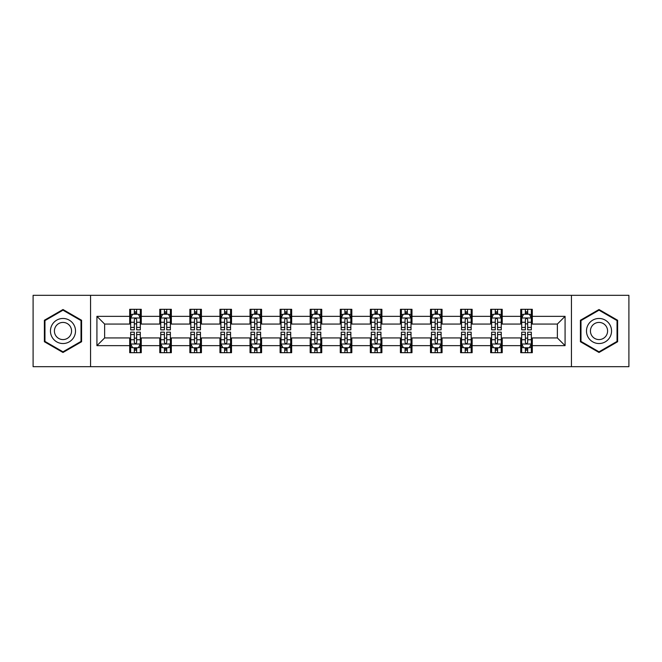 <?xml version="1.0" encoding="UTF-8"?>
<svg xmlns="http://www.w3.org/2000/svg" width="662" height="662" viewBox="0 0 662 662"><rect width="100%" height="100%" fill="white"/><g stroke="black" fill="none" stroke-linecap="round" stroke-linejoin="round"><path stroke-width="0.99" d="M571.438 366.674L628.9 366.674L628.9 295.326L571.438 295.326L571.438 366.674L90.562 366.674L90.562 295.326L33.1 295.326L33.1 366.674L90.562 366.674M571.438 295.326L90.562 295.326M532.298 316.345L532.298 309.311L520.729 309.311L520.729 316.345L502.218 316.345L502.218 309.311L490.65 309.311L490.65 316.345L472.138 316.345L472.138 309.311L460.57 309.311L460.57 316.345L442.059 316.345L442.059 309.311L430.49 309.311L430.49 316.345L411.979 316.345L411.979 309.311L400.411 309.311L400.411 316.345L381.9 316.345L381.9 309.311L370.331 309.311L370.331 316.345L351.828 316.345L351.828 309.311L340.251 309.311L340.251 316.345L321.749 316.345L321.749 309.311L310.172 309.311L310.172 316.345L291.669 316.345L291.669 309.311L280.1 309.311L280.1 316.345L261.589 316.345L261.589 309.311L250.021 309.311L250.021 316.345L231.51 316.345L231.51 309.311L219.941 309.311L219.941 316.345L201.43 316.345L201.43 309.311L189.862 309.311L189.862 316.345L171.35 316.345L171.35 309.311L159.782 309.311L159.782 316.345L141.271 316.345L141.271 309.311L129.702 309.311L129.702 316.345L96.925 316.345L96.925 345.655L104.637 337.943L129.702 337.943L129.702 352.689L141.271 352.689L141.271 337.943L159.782 337.943L159.782 352.689L171.35 352.689L171.35 337.943L189.862 337.943L189.862 352.689L201.43 352.689L201.43 337.943L219.941 337.943L219.941 352.689L231.51 352.689L231.51 337.943L250.021 337.943L250.021 352.689L261.589 352.689L261.589 337.943L280.1 337.943L280.1 352.689L291.669 352.689L291.669 337.943L310.172 337.943L310.172 352.689L321.749 352.689L321.749 337.943L340.251 337.943L340.251 352.689L351.828 352.689L351.828 337.943L370.331 337.943L370.331 352.689L381.9 352.689L381.9 337.943L400.411 337.943L400.411 352.689L411.979 352.689L411.979 337.943L430.49 337.943L430.49 352.689L442.059 352.689L442.059 337.943L460.57 337.943L460.57 352.689L472.138 352.689L472.138 337.943L490.65 337.943L490.65 352.689L502.218 352.689L502.218 337.943L520.729 337.943L520.729 352.689L532.298 352.689L532.298 337.943L557.363 337.943L557.363 324.057L532.298 324.057L532.298 316.345L565.075 316.345L565.075 345.655L532.298 345.655M520.729 345.655L502.218 345.655M490.65 345.655L472.138 345.655M460.57 345.655L442.059 345.655M430.49 345.655L411.979 345.655M400.411 345.655L381.9 345.655M370.331 345.655L351.828 345.655M340.251 345.655L321.749 345.655M310.172 345.655L291.669 345.655M280.1 345.655L261.589 345.655M250.021 345.655L231.51 345.655M219.941 345.655L201.43 345.655M189.862 345.655L171.35 345.655M159.782 345.655L141.271 345.655M129.702 345.655L96.925 345.655M520.729 316.345L520.729 324.057L502.218 324.057L502.218 316.345M490.65 316.345L490.65 324.057L472.138 324.057L472.138 316.345M460.57 316.345L460.57 324.057L442.059 324.057L442.059 316.345M430.49 316.345L430.49 324.057L411.979 324.057L411.979 316.345M400.411 316.345L400.411 324.057L381.9 324.057L381.9 316.345M370.331 316.345L370.331 324.057L351.828 324.057L351.828 316.345M340.251 316.345L340.251 324.057L321.749 324.057L321.749 316.345M310.172 316.345L310.172 324.057L291.669 324.057L291.669 316.345M280.1 316.345L280.1 324.057L261.589 324.057L261.589 316.345M250.021 316.345L250.021 324.057L231.51 324.057L231.51 316.345M219.941 316.345L219.941 324.057L201.43 324.057L201.43 316.345M189.862 316.345L189.862 324.057L171.35 324.057L171.35 316.345M159.782 316.345L159.782 324.057L141.271 324.057L141.271 316.345M129.702 316.345L129.702 324.057L104.637 324.057L96.925 316.345M104.637 324.057L104.637 337.943M565.075 345.655L557.363 337.943M557.363 324.057L565.075 316.345M129.702 314.127L130.662 314.127M134.328 314.127L136.645 314.127M140.303 314.127L141.271 314.127M129.702 323.867L130.662 323.867M134.328 323.867L136.645 323.867M140.303 323.867L141.271 323.867M129.702 338.133L130.662 338.133M134.328 338.133L136.645 338.133M140.303 338.133L141.271 338.133M129.702 347.873L130.662 347.873M134.328 347.873L136.645 347.873M140.303 347.873L141.271 347.873M159.782 338.133L160.742 338.133M164.408 338.133L166.725 338.133M170.382 338.133L171.35 338.133M159.782 347.873L160.742 347.873M164.408 347.873L166.725 347.873M170.382 347.873L171.35 347.873M159.782 314.127L160.742 314.127M164.408 314.127L166.725 314.127M170.382 314.127L171.35 314.127M159.782 323.867L160.742 323.867M164.408 323.867L166.725 323.867M170.382 323.867L171.35 323.867M189.862 338.133L190.821 338.133M194.487 338.133L196.804 338.133M200.462 338.133L201.43 338.133M189.862 347.873L190.821 347.873M194.487 347.873L196.804 347.873M200.462 347.873L201.43 347.873M189.862 314.127L190.821 314.127M194.487 314.127L196.804 314.127M200.462 314.127L201.43 314.127M189.862 323.867L190.821 323.867M194.487 323.867L196.804 323.867M200.462 323.867L201.43 323.867M219.941 338.133L220.901 338.133M224.567 338.133L226.876 338.133M230.542 338.133L231.51 338.133M219.941 347.873L220.901 347.873M224.567 347.873L226.876 347.873M230.542 347.873L231.51 347.873M219.941 314.127L220.901 314.127M224.567 314.127L226.876 314.127M230.542 314.127L231.51 314.127M219.941 323.867L220.901 323.867M224.567 323.867L226.876 323.867M230.542 323.867L231.51 323.867M250.021 338.133L250.981 338.133M254.647 338.133L256.955 338.133M260.621 338.133L261.589 338.133M250.021 347.873L250.981 347.873M254.647 347.873L256.955 347.873M260.621 347.873L261.589 347.873M250.021 314.127L250.981 314.127M254.647 314.127L256.955 314.127M260.621 314.127L261.589 314.127M250.021 323.867L250.981 323.867M254.647 323.867L256.955 323.867M260.621 323.867L261.589 323.867M280.1 338.133L281.06 338.133M284.726 338.133L287.035 338.133M290.701 338.133L291.669 338.133M280.1 347.873L281.06 347.873M284.726 347.873L287.035 347.873M290.701 347.873L291.669 347.873M280.1 314.127L281.06 314.127M284.726 314.127L287.035 314.127M290.701 314.127L291.669 314.127M280.1 323.867L281.06 323.867M284.726 323.867L287.035 323.867M290.701 323.867L291.669 323.867M310.172 338.133L311.14 338.133M314.806 338.133L317.115 338.133M320.78 338.133L321.749 338.133M310.172 347.873L311.14 347.873M314.806 347.873L317.115 347.873M320.78 347.873L321.749 347.873M310.172 314.127L311.14 314.127M314.806 314.127L317.115 314.127M320.78 314.127L321.749 314.127M310.172 323.867L311.14 323.867M314.806 323.867L317.115 323.867M320.78 323.867L321.749 323.867M340.251 338.133L341.22 338.133M344.885 338.133L347.194 338.133M350.86 338.133L351.828 338.133M340.251 347.873L341.22 347.873M344.885 347.873L347.194 347.873M350.86 347.873L351.828 347.873M340.251 314.127L341.22 314.127M344.885 314.127L347.194 314.127M350.86 314.127L351.828 314.127M340.251 323.867L341.22 323.867M344.885 323.867L347.194 323.867M350.86 323.867L351.828 323.867M370.331 338.133L371.299 338.133M374.965 338.133L377.274 338.133M380.94 338.133L381.9 338.133M370.331 347.873L371.299 347.873M374.965 347.873L377.274 347.873M380.94 347.873L381.9 347.873M370.331 314.127L371.299 314.127M374.965 314.127L377.274 314.127M380.94 314.127L381.9 314.127M370.331 323.867L371.299 323.867M374.965 323.867L377.274 323.867M380.94 323.867L381.9 323.867M400.411 338.133L401.379 338.133M405.045 338.133L407.353 338.133M411.019 338.133L411.979 338.133M400.411 347.873L401.379 347.873M405.045 347.873L407.353 347.873M411.019 347.873L411.979 347.873M400.411 314.127L401.379 314.127M405.045 314.127L407.353 314.127M411.019 314.127L411.979 314.127M400.411 323.867L401.379 323.867M405.045 323.867L407.353 323.867M411.019 323.867L411.979 323.867M430.49 338.133L431.459 338.133M435.124 338.133L437.433 338.133M441.099 338.133L442.059 338.133M430.49 347.873L431.459 347.873M435.124 347.873L437.433 347.873M441.099 347.873L442.059 347.873M430.49 314.127L431.459 314.127M435.124 314.127L437.433 314.127M441.099 314.127L442.059 314.127M430.49 323.867L431.459 323.867M435.124 323.867L437.433 323.867M441.099 323.867L442.059 323.867M460.57 338.133L461.538 338.133M465.196 338.133L467.513 338.133M471.178 338.133L472.138 338.133M460.57 347.873L461.538 347.873M465.196 347.873L467.513 347.873M471.178 347.873L472.138 347.873M460.57 314.127L461.538 314.127M465.196 314.127L467.513 314.127M471.178 314.127L472.138 314.127M460.57 323.867L461.538 323.867M465.196 323.867L467.513 323.867M471.178 323.867L472.138 323.867M490.65 338.133L491.618 338.133M495.275 338.133L497.592 338.133M501.258 338.133L502.218 338.133M490.65 347.873L491.618 347.873M495.275 347.873L497.592 347.873M501.258 347.873L502.218 347.873M490.65 314.127L491.618 314.127M495.275 314.127L497.592 314.127M501.258 314.127L502.218 314.127M490.65 323.867L491.618 323.867M495.275 323.867L497.592 323.867M501.258 323.867L502.218 323.867M520.729 338.133L521.697 338.133M525.355 338.133L527.672 338.133M531.338 338.133L532.298 338.133M520.729 347.873L521.697 347.873M525.355 347.873L527.672 347.873M531.338 347.873L532.298 347.873M520.729 314.127L521.697 314.127M525.355 314.127L527.672 314.127M531.338 314.127L532.298 314.127M520.729 323.867L521.697 323.867M525.355 323.867L527.672 323.867M531.338 323.867L532.298 323.867M62.989 352.482L81.591 341.741L81.591 320.259L62.989 309.518L44.379 320.259L44.379 341.741L62.989 352.482M617.621 320.259L599.011 309.518L580.409 320.259L580.409 341.741L599.011 352.482L617.621 341.741L617.621 320.259M136.645 311.819L134.328 311.819M140.303 327.425L136.645 327.425L136.645 329.841L140.303 329.841L140.303 318.083L138.375 314.227L132.59 314.227L130.662 318.083L130.662 329.841L134.328 329.841L134.328 327.425L130.662 327.425M130.662 318.083L130.662 309.311M140.303 318.083L140.303 309.311M134.328 314.227L134.328 309.311M136.645 309.311L136.645 314.227M136.645 327.425L136.645 319.531C135.875 318.041 135.098 318.041 134.328 319.531L134.328 327.425M134.328 350.181L136.645 350.181M130.662 334.575L134.328 334.575L134.328 332.159L130.662 332.159L130.662 343.917L132.59 347.773L138.375 347.773L140.303 343.917L140.303 332.159L136.645 332.159L136.645 334.575L140.303 334.575M140.303 343.917L140.303 352.689M130.662 343.917L130.662 352.689M136.645 347.773L136.645 352.689M134.328 352.689L134.328 347.773M134.328 334.575L134.328 342.469C135.098 343.959 135.867 343.959 136.645 342.469L136.645 334.575M73.838 337.264A12.537 12.537 0 0 0 69.253 320.143A12.537 12.537 0 0 0 52.133 324.736A12.537 12.537 0 0 0 56.717 341.857A12.537 12.537 0 0 0 73.838 337.264M70.42 335.286A8.581 8.581 0 0 0 67.276 323.569A8.581 8.581 0 0 0 55.558 326.714A8.581 8.581 0 0 0 58.695 338.431A8.581 8.581 0 0 0 70.42 335.286M44.958 341.41L44.958 320.59L62.989 310.18L81.012 320.59L81.012 341.41L62.989 351.82L44.958 341.41M599.011 318.463A12.537 12.537 0 0 0 586.482 331A12.537 12.537 0 0 0 599.011 343.537A12.537 12.537 0 0 0 611.547 331A12.537 12.537 0 0 0 599.011 318.463M599.011 322.419A8.581 8.581 0 0 0 590.43 331A8.581 8.581 0 0 0 599.011 339.581A8.581 8.581 0 0 0 607.592 331A8.581 8.581 0 0 0 599.011 322.419M617.042 341.41L599.011 351.82L580.988 341.41L580.988 320.59L599.011 310.18L617.042 320.59L617.042 341.41M166.725 311.819L164.408 311.819M170.382 327.425L166.725 327.425L166.725 329.841L170.382 329.841L170.382 318.083L168.454 314.227L162.67 314.227L160.742 318.083L160.742 329.841L164.408 329.841L164.408 327.425L160.742 327.425M160.742 318.083L160.742 309.311M170.382 318.083L170.382 309.311M164.408 314.227L164.408 309.311M166.725 309.311L166.725 314.227M166.725 327.425L166.725 319.531C165.947 318.041 165.177 318.041 164.408 319.531L164.408 327.425M196.804 311.819L194.487 311.819M200.462 327.425L196.804 327.425L196.804 329.841L200.462 329.841L200.462 318.083L198.534 314.227L192.75 314.227L190.821 318.083L190.821 329.841L194.487 329.841L194.487 327.425L190.821 327.425M190.821 318.083L190.821 309.311M200.462 318.083L200.462 309.311M194.487 314.227L194.487 309.311M196.804 309.311L196.804 314.227M196.804 327.425L196.804 319.531C196.026 318.041 195.257 318.041 194.487 319.531L194.487 327.425M164.408 350.181L166.725 350.181M160.742 334.575L164.408 334.575L164.408 332.159L160.742 332.159L160.742 343.917L162.67 347.773L168.454 347.773L170.382 343.917L170.382 332.159L166.725 332.159L166.725 334.575L170.382 334.575M170.382 343.917L170.382 352.689M160.742 343.917L160.742 352.689M166.725 347.773L166.725 352.689M164.408 352.689L164.408 347.773M164.408 334.575L164.408 342.469C165.177 343.959 165.947 343.959 166.725 342.469L166.725 334.575M194.487 350.181L196.804 350.181M190.821 334.575L194.487 334.575L194.487 332.159L190.821 332.159L190.821 343.917L192.75 347.773L198.534 347.773L200.462 343.917L200.462 332.159L196.804 332.159L196.804 334.575L200.462 334.575M200.462 343.917L200.462 352.689M190.821 343.917L190.821 352.689M196.804 347.773L196.804 352.689M194.487 352.689L194.487 347.773M194.487 334.575L194.487 342.469C195.257 343.959 196.026 343.959 196.804 342.469L196.804 334.575M226.876 311.819L224.567 311.819M230.542 327.425L226.876 327.425L226.876 329.841L230.542 329.841L230.542 318.083L228.613 314.227L222.829 314.227L220.901 318.083L220.901 329.841L224.567 329.841L224.567 327.425L220.901 327.425M220.901 318.083L220.901 309.311M230.542 318.083L230.542 309.311M224.567 314.227L224.567 309.311M226.876 309.311L226.876 314.227M226.876 327.425L226.876 319.531C226.106 318.041 225.337 318.041 224.567 319.531L224.567 327.425M256.955 311.819L254.647 311.819M260.621 327.425L256.955 327.425L256.955 329.841L260.621 329.841L260.621 318.083L258.693 314.227L252.909 314.227L250.981 318.083L250.981 329.841L254.647 329.841L254.647 327.425L250.981 327.425M250.981 318.083L250.981 309.311M260.621 318.083L260.621 309.311M254.647 314.227L254.647 309.311M256.955 309.311L256.955 314.227M256.955 327.425L256.955 319.531C256.186 318.041 255.416 318.041 254.647 319.531L254.647 327.425M287.035 311.819L284.726 311.819M290.701 327.425L287.035 327.425L287.035 329.841L290.701 329.841L290.701 318.083L288.773 314.227L282.988 314.227L281.06 318.083L281.06 329.841L284.726 329.841L284.726 327.425L281.06 327.425M281.06 318.083L281.06 309.311M290.701 318.083L290.701 309.311M284.726 314.227L284.726 309.311M287.035 309.311L287.035 314.227M287.035 327.425L287.035 319.531C286.265 318.041 285.496 318.041 284.726 319.531L284.726 327.425M224.567 350.181L226.876 350.181M220.901 334.575L224.567 334.575L224.567 332.159L220.901 332.159L220.901 343.917L222.829 347.773L228.613 347.773L230.542 343.917L230.542 332.159L226.876 332.159L226.876 334.575L230.542 334.575M230.542 343.917L230.542 352.689M220.901 343.917L220.901 352.689M226.876 347.773L226.876 352.689M224.567 352.689L224.567 347.773M224.567 334.575L224.567 342.469C225.337 343.959 226.106 343.959 226.876 342.469L226.876 334.575M254.647 350.181L256.955 350.181M250.981 334.575L254.647 334.575L254.647 332.159L250.981 332.159L250.981 343.917L252.909 347.773L258.693 347.773L260.621 343.917L260.621 332.159L256.955 332.159L256.955 334.575L260.621 334.575M260.621 343.917L260.621 352.689M250.981 343.917L250.981 352.689M256.955 347.773L256.955 352.689M254.647 352.689L254.647 347.773M254.647 334.575L254.647 342.469C255.416 343.959 256.186 343.959 256.955 342.469L256.955 334.575M284.726 350.181L287.035 350.181M281.06 334.575L284.726 334.575L284.726 332.159L281.06 332.159L281.06 343.917L282.988 347.773L288.773 347.773L290.701 343.917L290.701 332.159L287.035 332.159L287.035 334.575L290.701 334.575M290.701 343.917L290.701 352.689M281.06 343.917L281.06 352.689M287.035 347.773L287.035 352.689M284.726 352.689L284.726 347.773M284.726 334.575L284.726 342.469C285.496 343.959 286.265 343.959 287.035 342.469L287.035 334.575M317.115 311.819L314.806 311.819M320.78 327.425L317.115 327.425L317.115 329.841L320.78 329.841L320.78 318.083L318.852 314.227L313.068 314.227L311.14 318.083L311.14 329.841L314.806 329.841L314.806 327.425L311.14 327.425M311.14 318.083L311.14 309.311M320.78 318.083L320.78 309.311M314.806 314.227L314.806 309.311M317.115 309.311L317.115 314.227M317.115 327.425L317.115 319.531C316.345 318.041 315.575 318.041 314.806 319.531L314.806 327.425M314.806 350.181L317.115 350.181M311.14 334.575L314.806 334.575L314.806 332.159L311.14 332.159L311.14 343.917L313.068 347.773L318.852 347.773L320.78 343.917L320.78 332.159L317.115 332.159L317.115 334.575L320.78 334.575M320.78 343.917L320.78 352.689M311.14 343.917L311.14 352.689M317.115 347.773L317.115 352.689M314.806 352.689L314.806 347.773M314.806 334.575L314.806 342.469C315.575 343.959 316.345 343.959 317.115 342.469L317.115 334.575M347.194 311.819L344.885 311.819M350.86 327.425L347.194 327.425L347.194 329.841L350.86 329.841L350.86 318.083L348.932 314.227L343.148 314.227L341.22 318.083L341.22 329.841L344.885 329.841L344.885 327.425L341.22 327.425M341.22 318.083L341.22 309.311M350.86 318.083L350.86 309.311M344.885 314.227L344.885 309.311M347.194 309.311L347.194 314.227M347.194 327.425L347.194 319.531C346.425 318.041 345.655 318.041 344.885 319.531L344.885 327.425M344.885 350.181L347.194 350.181M341.22 334.575L344.885 334.575L344.885 332.159L341.22 332.159L341.22 343.917L343.148 347.773L348.932 347.773L350.86 343.917L350.86 332.159L347.194 332.159L347.194 334.575L350.86 334.575M350.86 343.917L350.86 352.689M341.22 343.917L341.22 352.689M347.194 347.773L347.194 352.689M344.885 352.689L344.885 347.773M344.885 334.575L344.885 342.469C345.655 343.959 346.425 343.959 347.194 342.469L347.194 334.575M377.274 311.819L374.965 311.819M380.94 327.425L377.274 327.425L377.274 329.841L380.94 329.841L380.94 318.083L379.012 314.227L373.227 314.227L371.299 318.083L371.299 329.841L374.965 329.841L374.965 327.425L371.299 327.425M371.299 318.083L371.299 309.311M380.94 318.083L380.94 309.311M374.965 314.227L374.965 309.311M377.274 309.311L377.274 314.227M377.274 327.425L377.274 319.531C376.504 318.041 375.735 318.041 374.965 319.531L374.965 327.425M374.965 350.181L377.274 350.181M371.299 334.575L374.965 334.575L374.965 332.159L371.299 332.159L371.299 343.917L373.227 347.773L379.012 347.773L380.94 343.917L380.94 332.159L377.274 332.159L377.274 334.575L380.94 334.575M380.94 343.917L380.94 352.689M371.299 343.917L371.299 352.689M377.274 347.773L377.274 352.689M374.965 352.689L374.965 347.773M374.965 334.575L374.965 342.469C375.735 343.959 376.504 343.959 377.274 342.469L377.274 334.575M407.353 311.819L405.045 311.819M411.019 327.425L407.353 327.425L407.353 329.841L411.019 329.841L411.019 318.083L409.091 314.227L403.307 314.227L401.379 318.083L401.379 329.841L405.045 329.841L405.045 327.425L401.379 327.425M401.379 318.083L401.379 309.311M411.019 318.083L411.019 309.311M405.045 314.227L405.045 309.311M407.353 309.311L407.353 314.227M407.353 327.425L407.353 319.531C406.584 318.041 405.814 318.041 405.045 319.531L405.045 327.425M405.045 350.181L407.353 350.181M401.379 334.575L405.045 334.575L405.045 332.159L401.379 332.159L401.379 343.917L403.307 347.773L409.091 347.773L411.019 343.917L411.019 332.159L407.353 332.159L407.353 334.575L411.019 334.575M411.019 343.917L411.019 352.689M401.379 343.917L401.379 352.689M407.353 347.773L407.353 352.689M405.045 352.689L405.045 347.773M405.045 334.575L405.045 342.469C405.814 343.959 406.584 343.959 407.353 342.469L407.353 334.575M437.433 311.819L435.124 311.819M441.099 327.425L437.433 327.425L437.433 329.841L441.099 329.841L441.099 318.083L439.171 314.227L433.387 314.227L431.459 318.083L431.459 329.841L435.124 329.841L435.124 327.425L431.459 327.425M431.459 318.083L431.459 309.311M441.099 318.083L441.099 309.311M435.124 314.227L435.124 309.311M437.433 309.311L437.433 314.227M437.433 327.425L437.433 319.531C436.663 318.041 435.894 318.041 435.124 319.531L435.124 327.425M435.124 350.181L437.433 350.181M431.459 334.575L435.124 334.575L435.124 332.159L431.459 332.159L431.459 343.917L433.387 347.773L439.171 347.773L441.099 343.917L441.099 332.159L437.433 332.159L437.433 334.575L441.099 334.575M441.099 343.917L441.099 352.689M431.459 343.917L431.459 352.689M437.433 347.773L437.433 352.689M435.124 352.689L435.124 347.773M435.124 334.575L435.124 342.469C435.894 343.959 436.663 343.959 437.433 342.469L437.433 334.575M467.513 311.819L465.196 311.819M471.178 327.425L467.513 327.425L467.513 329.841L471.178 329.841L471.178 318.083L469.25 314.227L463.466 314.227L461.538 318.083L461.538 329.841L465.196 329.841L465.196 327.425L461.538 327.425M461.538 318.083L461.538 309.311M471.178 318.083L471.178 309.311M465.196 314.227L465.196 309.311M467.513 309.311L467.513 314.227M467.513 327.425L467.513 319.531C466.743 318.041 465.974 318.041 465.196 319.531L465.196 327.425M465.196 350.181L467.513 350.181M461.538 334.575L465.196 334.575L465.196 332.159L461.538 332.159L461.538 343.917L463.466 347.773L469.25 347.773L471.178 343.917L471.178 332.159L467.513 332.159L467.513 334.575L471.178 334.575M471.178 343.917L471.178 352.689M461.538 343.917L461.538 352.689M467.513 347.773L467.513 352.689M465.196 352.689L465.196 347.773M465.196 334.575L465.196 342.469C465.974 343.959 466.743 343.959 467.513 342.469L467.513 334.575M497.592 311.819L495.275 311.819M501.258 327.425L497.592 327.425L497.592 329.841L501.258 329.841L501.258 318.083L499.33 314.227L493.546 314.227L491.618 318.083L491.618 329.841L495.275 329.841L495.275 327.425L491.618 327.425M491.618 318.083L491.618 309.311M501.258 318.083L501.258 309.311M495.275 314.227L495.275 309.311M497.592 309.311L497.592 314.227M497.592 327.425L497.592 319.531C496.823 318.041 496.053 318.041 495.275 319.531L495.275 327.425M495.275 350.181L497.592 350.181M491.618 334.575L495.275 334.575L495.275 332.159L491.618 332.159L491.618 343.917L493.546 347.773L499.33 347.773L501.258 343.917L501.258 332.159L497.592 332.159L497.592 334.575L501.258 334.575M501.258 343.917L501.258 352.689M491.618 343.917L491.618 352.689M497.592 347.773L497.592 352.689M495.275 352.689L495.275 347.773M495.275 334.575L495.275 342.469C496.053 343.959 496.823 343.959 497.592 342.469L497.592 334.575M527.672 311.819L525.355 311.819M531.338 327.425L527.672 327.425L527.672 329.841L531.338 329.841L531.338 318.083L529.41 314.227L523.625 314.227L521.697 318.083L521.697 329.841L525.355 329.841L525.355 327.425L521.697 327.425M521.697 318.083L521.697 309.311M531.338 318.083L531.338 309.311M525.355 314.227L525.355 309.311M527.672 309.311L527.672 314.227M527.672 327.425L527.672 319.531C526.902 318.041 526.133 318.041 525.355 319.531L525.355 327.425M525.355 350.181L527.672 350.181M521.697 334.575L525.355 334.575L525.355 332.159L521.697 332.159L521.697 343.917L523.625 347.773L529.41 347.773L531.338 343.917L531.338 332.159L527.672 332.159L527.672 334.575L531.338 334.575M531.338 343.917L531.338 352.689M521.697 343.917L521.697 352.689M527.672 347.773L527.672 352.689M525.355 352.689L525.355 347.773M525.355 334.575L525.355 342.469C526.125 343.959 526.902 343.959 527.672 342.469L527.672 334.575M140.261 317.983L130.712 317.983M130.662 314.458L132.474 314.458M138.49 314.458L140.303 314.458M134.328 322.253L130.662 322.253M140.303 322.253L136.645 322.253M136.645 313.043L134.328 313.043M130.712 344.017L140.261 344.017M140.303 347.542L138.49 347.542M132.474 347.542L130.662 347.542M136.645 339.747L140.303 339.747M130.662 339.747L134.328 339.747M134.328 348.957L136.645 348.957M170.333 317.983L160.792 317.983M160.742 314.458L162.554 314.458M168.57 314.458L170.382 314.458M164.408 322.253L160.742 322.253M170.382 322.253L166.725 322.253M166.725 313.043L164.408 313.043M200.412 317.983L190.871 317.983M190.821 314.458L192.634 314.458M198.65 314.458L200.462 314.458M194.487 322.253L190.821 322.253M200.462 322.253L196.804 322.253M196.804 313.043L194.487 313.043M160.792 344.017L170.333 344.017M170.382 347.542L168.57 347.542M162.554 347.542L160.742 347.542M166.725 339.747L170.382 339.747M160.742 339.747L164.408 339.747M164.408 348.957L166.725 348.957M190.871 344.017L200.412 344.017M200.462 347.542L198.65 347.542M192.634 347.542L190.821 347.542M196.804 339.747L200.462 339.747M190.821 339.747L194.487 339.747M194.487 348.957L196.804 348.957M230.492 317.983L220.951 317.983M220.901 314.458L222.713 314.458M228.729 314.458L230.542 314.458M224.567 322.253L220.901 322.253M230.542 322.253L226.876 322.253M226.876 313.043L224.567 313.043M260.571 317.983L251.03 317.983M250.981 314.458L252.793 314.458M258.809 314.458L260.621 314.458M254.647 322.253L250.981 322.253M260.621 322.253L256.955 322.253M256.955 313.043L254.647 313.043M290.651 317.983L281.11 317.983M281.06 314.458L282.873 314.458M288.889 314.458L290.701 314.458M284.726 322.253L281.06 322.253M290.701 322.253L287.035 322.253M287.035 313.043L284.726 313.043M220.951 344.017L230.492 344.017M230.542 347.542L228.729 347.542M222.713 347.542L220.901 347.542M226.876 339.747L230.542 339.747M220.901 339.747L224.567 339.747M224.567 348.957L226.876 348.957M251.03 344.017L260.571 344.017M260.621 347.542L258.809 347.542M252.793 347.542L250.981 347.542M256.955 339.747L260.621 339.747M250.981 339.747L254.647 339.747M254.647 348.957L256.955 348.957M281.11 344.017L290.651 344.017M290.701 347.542L288.889 347.542M282.873 347.542L281.06 347.542M287.035 339.747L290.701 339.747M281.06 339.747L284.726 339.747M284.726 348.957L287.035 348.957M320.731 317.983L311.19 317.983M311.14 314.458L312.952 314.458M318.968 314.458L320.78 314.458M314.806 322.253L311.14 322.253M320.78 322.253L317.115 322.253M317.115 313.043L314.806 313.043M311.19 344.017L320.731 344.017M320.78 347.542L318.968 347.542M312.952 347.542L311.14 347.542M317.115 339.747L320.78 339.747M311.14 339.747L314.806 339.747M314.806 348.957L317.115 348.957M350.81 317.983L341.269 317.983M341.22 314.458L343.032 314.458M349.048 314.458L350.86 314.458M344.885 322.253L341.22 322.253M350.86 322.253L347.194 322.253M347.194 313.043L344.885 313.043M341.269 344.017L350.81 344.017M350.86 347.542L349.048 347.542M343.032 347.542L341.22 347.542M347.194 339.747L350.86 339.747M341.22 339.747L344.885 339.747M344.885 348.957L347.194 348.957M380.89 317.983L371.349 317.983M371.299 314.458L373.111 314.458M379.127 314.458L380.94 314.458M374.965 322.253L371.299 322.253M380.94 322.253L377.274 322.253M377.274 313.043L374.965 313.043M371.349 344.017L380.89 344.017M380.94 347.542L379.127 347.542M373.111 347.542L371.299 347.542M377.274 339.747L380.94 339.747M371.299 339.747L374.965 339.747M374.965 348.957L377.274 348.957M410.97 317.983L401.429 317.983M401.379 314.458L403.191 314.458M409.207 314.458L411.019 314.458M405.045 322.253L401.379 322.253M411.019 322.253L407.353 322.253M407.353 313.043L405.045 313.043M401.429 344.017L410.97 344.017M411.019 347.542L409.207 347.542M403.191 347.542L401.379 347.542M407.353 339.747L411.019 339.747M401.379 339.747L405.045 339.747M405.045 348.957L407.353 348.957M441.049 317.983L431.508 317.983M431.459 314.458L433.271 314.458M439.287 314.458L441.099 314.458M435.124 322.253L431.459 322.253M441.099 322.253L437.433 322.253M437.433 313.043L435.124 313.043M431.508 344.017L441.049 344.017M441.099 347.542L439.287 347.542M433.271 347.542L431.459 347.542M437.433 339.747L441.099 339.747M431.459 339.747L435.124 339.747M435.124 348.957L437.433 348.957M471.129 317.983L461.588 317.983M461.538 314.458L463.35 314.458M469.366 314.458L471.178 314.458M465.196 322.253L461.538 322.253M471.178 322.253L467.513 322.253M467.513 313.043L465.196 313.043M461.588 344.017L471.129 344.017M471.178 347.542L469.366 347.542M463.35 347.542L461.538 347.542M467.513 339.747L471.178 339.747M461.538 339.747L465.196 339.747M465.196 348.957L467.513 348.957M501.208 317.983L491.667 317.983M491.618 314.458L493.43 314.458M499.446 314.458L501.258 314.458M495.275 322.253L491.618 322.253M501.258 322.253L497.592 322.253M497.592 313.043L495.275 313.043M491.667 344.017L501.208 344.017M501.258 347.542L499.446 347.542M493.43 347.542L491.618 347.542M497.592 339.747L501.258 339.747M491.618 339.747L495.275 339.747M495.275 348.957L497.592 348.957M531.288 317.983L521.739 317.983M521.697 314.458L523.51 314.458M529.526 314.458L531.338 314.458M525.355 322.253L521.697 322.253M531.338 322.253L527.672 322.253M527.672 313.043L525.355 313.043M521.739 344.017L531.288 344.017M531.338 347.542L529.526 347.542M523.51 347.542L521.697 347.542M527.672 339.747L531.338 339.747M521.697 339.747L525.355 339.747M525.355 348.957L527.672 348.957"/></g></svg>
